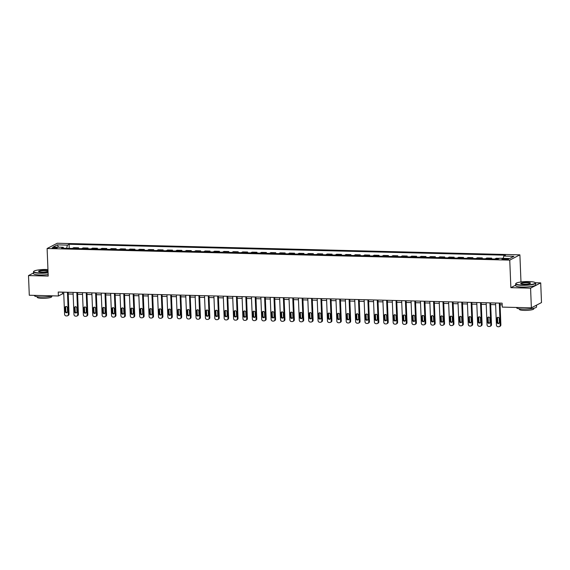 <?xml version="1.0" encoding="UTF-8"?>
<svg xmlns="http://www.w3.org/2000/svg" width="570" height="570" viewBox="0 0 570 570"><rect width="100%" height="100%" fill="white"/><g stroke="black" fill="none" stroke-linecap="round" stroke-linejoin="round"><path stroke-width="0.85" d="M53.801 248.313A2.558 0.449 -2.3 0 0 57.235 247.758A2.558 0.449 -2.3 0 0 55.554 247.401A2.558 0.449 -2.3 0 0 52.119 247.964A2.558 0.449 -2.3 0 0 53.801 248.313M519.89 254.847L57.242 243.248L47.111 248.52L509.751 260.12L519.89 254.847L520.98 281.979M515.679 285.157L510.863 287.665L530.577 288.156L540.709 282.891L535.351 282.756M540.709 282.891L541.5 302.563L531.368 307.836L530.577 288.156M531.368 307.836L502.263 307.109L502.106 303.169L58.233 292.04L58.396 295.98L62.501 293.842L63.762 293.871M506.979 258.737L505.326 258.695A2.48 0.435 -2.3 0 0 501.999 259.236A2.48 0.435 -2.3 0 0 503.631 259.578L505.284 259.621A2.48 0.435 -2.3 0 0 508.611 259.079A2.48 0.435 -2.3 0 0 506.979 258.737L507.015 259.549M503.189 258.338L503.787 256.058L505.44 255.196L69.084 244.252L69.248 248.363M503.787 256.058L513.926 256.308L509.708 258.502L499.569 258.253L497.909 259.115L61.553 248.171L63.213 247.309L53.074 247.059L57.292 244.865L67.431 245.114L69.084 244.252M33.502 272.973L28.5 275.574L29.291 295.246L58.396 295.98M28.5 275.574L48.215 276.065L47.111 248.52M510.863 287.665L509.751 260.12M68.222 293.985L73.152 294.106M77.606 294.22L82.543 294.341M86.996 294.455L91.927 294.576M96.38 294.69L101.317 294.811M105.771 294.925L110.701 295.053M115.161 295.16L120.092 295.288M124.545 295.395L129.483 295.524M133.936 295.631L138.866 295.759M143.327 295.866L148.257 295.994M152.71 296.101L157.648 296.229M162.101 296.336L167.031 296.464M171.484 296.571L176.422 296.699M180.875 296.806L185.806 296.934M190.266 297.041L195.196 297.169M199.65 297.276L204.587 297.405M209.04 297.512L213.971 297.64M218.431 297.754L223.362 297.875M227.815 297.989L232.752 298.11M237.206 298.224L242.136 298.345M246.589 298.459L251.527 298.58M255.98 298.694L260.91 298.815M265.371 298.929L270.301 299.051M274.754 299.165L279.692 299.286M284.145 299.4L289.076 299.521M293.536 299.635L298.466 299.756M302.919 299.87L307.857 299.991M312.31 300.105L317.241 300.226M321.694 300.34L326.631 300.461M331.084 300.575L336.015 300.696M340.475 300.81L345.406 300.932M349.859 301.046L354.796 301.167M359.25 301.281L364.18 301.402M368.64 301.516L373.571 301.637M378.024 301.751L382.962 301.872M387.415 301.986L392.345 302.107M396.798 302.221L401.736 302.342M406.189 302.456L411.12 302.584M415.58 302.691L420.51 302.82M424.964 302.927L429.901 303.055M434.354 303.162L439.285 303.29M443.745 303.397L448.676 303.525M453.129 303.632L458.066 303.76M462.519 303.867L467.45 303.995M471.903 304.102L476.841 304.23M481.294 304.337L486.224 304.466M490.684 304.572L495.615 304.701M500.068 304.808L502.17 304.865M62.436 292.146L62.501 293.842M72.248 248.442L73.722 247.672L78.61 247.793L78.639 248.598M81.638 248.677L83.113 247.907L87.994 248.028L88.029 248.834M91.029 248.912L92.504 248.142L97.385 248.263L97.413 249.069M100.413 249.147L101.888 248.378L106.768 248.499L106.804 249.304M109.803 249.382L111.278 248.613L116.159 248.741L116.195 249.539M119.187 249.617L120.662 248.848L125.55 248.976L125.578 249.774M128.578 249.852L130.053 249.083L134.933 249.211L134.969 250.016M137.969 250.088L139.443 249.318L144.324 249.446L144.352 250.251M147.352 250.323L148.827 249.553L153.715 249.681L153.743 250.487M156.743 250.558L158.218 249.788L163.098 249.917L163.134 250.722M166.134 250.793L167.609 250.031L172.489 250.152L172.518 250.957M175.517 251.028L176.992 250.266L181.873 250.387L181.908 251.192M184.908 251.263L186.383 250.501L191.263 250.622L191.299 251.427M194.299 251.498L195.767 250.736L200.654 250.857L200.683 251.662M203.682 251.733L205.157 250.971L210.038 251.092L210.073 251.897M213.073 251.969L214.548 251.206L219.429 251.327L219.457 252.132M222.457 252.204L223.932 251.441L228.819 251.562L228.848 252.368M231.847 252.439L233.322 251.676L238.203 251.797L238.239 252.603M241.238 252.674L242.713 251.912L247.594 252.033L247.622 252.838M250.622 252.909L252.097 252.147L256.977 252.268L257.013 253.073M260.013 253.144L261.488 252.382L266.368 252.503L266.404 253.308M269.403 253.386L270.871 252.617L275.759 252.738L275.787 253.543M278.787 253.621L280.262 252.852L285.142 252.973L285.178 253.778M288.178 253.857L289.653 253.087L294.533 253.208L294.562 254.013M297.561 254.092L299.036 253.322L303.924 253.443L303.953 254.248M306.952 254.327L308.427 253.557L313.308 253.679L313.343 254.484M316.343 254.562L317.818 253.792L322.698 253.914L322.727 254.719M325.727 254.797L327.201 254.028L332.082 254.149L332.118 254.954M335.117 255.032L336.592 254.263L341.473 254.384L341.508 255.189M344.508 255.267L345.976 254.498L350.863 254.619L350.892 255.424M353.892 255.503L355.367 254.733L360.247 254.854L360.283 255.659M363.282 255.738L364.757 254.968L369.638 255.089L369.666 255.894M372.666 255.973L374.141 255.203L379.029 255.324L379.057 256.13M382.057 256.208L383.532 255.438L388.412 255.56L388.448 256.365M391.447 256.443L392.922 255.673L397.803 255.795L397.832 256.6M400.831 256.678L402.306 255.909L407.187 256.03L407.222 256.835M410.222 256.913L411.697 256.144L416.577 256.272L416.613 257.07M419.613 257.148L421.088 256.379L425.968 256.507L425.997 257.305M428.996 257.384L430.471 256.614L435.352 256.742L435.387 257.547M438.387 257.619L439.862 256.849L444.743 256.977L444.771 257.783M447.771 257.854L449.245 257.084L454.133 257.213L454.162 258.018M457.161 258.089L458.636 257.319L463.517 257.448L463.553 258.253M466.552 258.324L468.027 257.562L472.908 257.683L472.936 258.488M475.936 258.559L477.411 257.797L482.291 257.918L482.327 258.723M485.327 258.794L486.801 258.032L491.682 258.153L491.718 258.958M494.717 259.029L496.192 258.267L499.384 258.345M490.207 258.915L491.682 258.153M480.816 258.68L482.291 257.918M471.433 258.445L472.908 257.683M462.042 258.21L463.517 257.448M452.658 257.975L454.133 257.213M443.268 257.74L444.743 256.977M433.877 257.505L435.352 256.742M424.493 257.269L425.968 256.507M415.103 257.034L416.577 256.272M405.712 256.799L407.187 256.03M396.328 256.564L397.803 255.795M386.937 256.329L388.412 255.56M377.554 256.094L379.029 255.324M368.163 255.859L369.638 255.089M358.772 255.624L360.247 254.854M349.389 255.388L350.863 254.619M339.998 255.153L341.473 254.384M330.607 254.918L332.082 254.149M321.224 254.683L322.698 253.914M311.833 254.448L313.308 253.679M302.449 254.213L303.924 253.443M293.058 253.978L294.533 253.208M283.668 253.743L285.142 252.973M274.284 253.508L275.759 252.738M264.893 253.272L266.368 252.503M255.503 253.037L256.977 252.268M246.119 252.802L247.594 252.033M236.728 252.567L238.203 251.797M227.344 252.332L228.819 251.562M217.954 252.09L219.429 251.327M208.563 251.855L210.038 251.092M199.179 251.619L200.654 250.857M189.789 251.384L191.263 250.622M180.398 251.149L181.873 250.387M171.014 250.914L172.489 250.152M161.624 250.679L163.098 249.917M152.24 250.444L153.715 249.681M142.849 250.209L144.324 249.446M133.458 249.974L134.933 249.211M124.075 249.738L125.55 248.976M114.684 249.503L116.159 248.741M105.293 249.268L106.768 248.499M95.91 249.033L97.385 248.263M86.519 248.798L87.994 248.028M77.135 248.563L78.61 247.793M67.431 245.114L66.597 248.299M63.64 248.228L63.213 247.309M57.292 244.865L58.539 247.195M499.306 303.097L500.189 325.214A1.603 1.475 -117.5 0 1 498.75 326.753L498.002 326.731A1.603 1.475 -117.5 0 1 496.434 325.121L495.551 303.005M499.427 326.596L500.111 326.24A1.603 1.475 62.5 0 0 500.873 324.857L500.004 303.119M499.398 322.363A1.282 1.183 62.5 0 1 498.793 323.468A1.282 1.183 62.5 0 1 496.997 322.307L496.848 318.523A1.282 1.183 62.5 0 1 497.46 317.419A1.282 1.183 62.5 0 1 499.249 318.587L499.398 322.363M499.099 323.233A1.282 1.183 62.5 0 1 497.681 321.95L497.532 318.167A1.282 1.183 62.5 0 1 497.831 317.305M489.915 302.862L490.806 324.978A1.603 1.475 -117.5 0 1 489.366 326.517L488.611 326.496A1.603 1.475 -117.5 0 1 487.051 324.886L486.16 302.77M490.036 326.361L490.727 326.004A1.603 1.475 62.5 0 0 491.49 324.622L490.613 302.884M490.015 322.128A1.282 1.183 62.5 0 1 489.402 323.233A1.282 1.183 62.5 0 1 487.607 322.071L487.457 318.288A1.282 1.183 62.5 0 1 488.07 317.184A1.282 1.183 62.5 0 1 489.858 318.352L490.015 322.128M489.708 322.998A1.282 1.183 62.5 0 1 488.298 321.715L488.141 317.932A1.282 1.183 62.5 0 1 488.447 317.07M480.524 302.627L481.415 324.743A1.603 1.475 -117.5 0 1 479.976 326.282L479.228 326.261A1.603 1.475 -117.5 0 1 477.66 324.651L476.769 302.535M480.653 326.126L481.337 325.769A1.603 1.475 62.5 0 0 482.099 324.387L481.23 302.649M480.624 321.893A1.282 1.183 62.5 0 1 480.011 322.998A1.282 1.183 62.5 0 1 478.223 321.836L478.073 318.053A1.282 1.183 62.5 0 1 478.679 316.948A1.282 1.183 62.5 0 1 480.474 318.117L480.624 321.893M480.325 322.755A1.282 1.183 62.5 0 1 478.907 321.48L478.757 317.697A1.282 1.183 62.5 0 1 479.057 316.834M471.141 302.392L472.024 324.508A1.603 1.475 -117.5 0 1 470.585 326.047L469.837 326.026A1.603 1.475 -117.5 0 1 468.269 324.416L467.386 302.299M471.262 325.89L471.946 325.534A1.603 1.475 62.5 0 0 472.708 324.152L471.839 302.413M471.24 321.658A1.282 1.183 62.5 0 1 470.628 322.762A1.282 1.183 62.5 0 1 468.832 321.601L468.683 317.818A1.282 1.183 62.5 0 1 469.295 316.713A1.282 1.183 62.5 0 1 471.084 317.882L471.24 321.658M470.934 322.52A1.282 1.183 62.5 0 1 469.516 321.245L469.367 317.462A1.282 1.183 62.5 0 1 469.666 316.599M461.75 302.157L462.641 324.273A1.603 1.475 -117.5 0 1 461.201 325.812L460.446 325.791A1.603 1.475 -117.5 0 1 458.886 324.18L457.995 302.064M461.878 325.655L462.562 325.299A1.603 1.475 62.5 0 0 463.325 323.917L462.448 302.178M461.85 321.423A1.282 1.183 62.5 0 1 461.237 322.527A1.282 1.183 62.5 0 1 459.449 321.366L459.292 317.583A1.282 1.183 62.5 0 1 459.905 316.478A1.282 1.183 62.5 0 1 461.7 317.647L461.85 321.423M461.55 322.285A1.282 1.183 62.5 0 1 460.132 321.01L459.976 317.226A1.282 1.183 62.5 0 1 460.282 316.364M522.27 285.043A9.761 1.71 -2.3 0 0 531.924 284.366A9.761 1.71 -2.3 0 0 535.194 282.62A9.761 1.71 -2.3 0 0 528.953 281.566A9.761 1.71 -2.3 0 0 516 283.39A9.761 1.71 -2.3 0 0 522.27 285.043M535.194 282.62L535.444 282.834A10.003 1.753 177.7 0 1 535.615 283.14A10.003 1.753 177.7 0 1 522.198 285.321A10.003 1.753 177.7 0 1 515.629 283.945A10.003 1.753 177.7 0 1 515.779 283.625L516 283.39M523.944 284.173A4.881 0.855 177.7 0 1 520.816 283.653A4.881 0.855 177.7 0 1 522.455 282.777A4.881 0.855 177.7 0 1 527.286 282.435A4.881 0.855 177.7 0 1 530.413 283.269A4.881 0.855 177.7 0 1 523.944 284.173M530.257 283.39A4.638 0.812 -2.3 0 0 530.257 283.354A4.638 0.812 -2.3 0 0 527.207 282.713A4.638 0.812 -2.3 0 0 520.987 283.732A4.638 0.812 -2.3 0 0 520.987 283.76M536.498 305.164L536.57 306.909A10.003 1.753 177.7 0 1 523.153 309.09A10.003 1.753 177.7 0 1 516.584 307.714L516.57 307.465M536.37 305.235A10.003 1.753 177.7 0 1 535.059 305.919M533.819 308.235L533.841 308.833A7.203 1.261 177.7 0 1 524.186 310.401A7.203 1.261 177.7 0 1 519.455 309.41L519.427 308.819M535.615 283.14L535.686 284.872A10.003 1.753 177.7 0 1 522.27 287.052A10.003 1.753 177.7 0 1 515.7 285.677L515.629 283.945M47.951 269.524A9.761 1.71 -2.3 0 0 46.783 269.482A9.761 1.71 -2.3 0 0 33.829 271.299A9.761 1.71 -2.3 0 0 40.099 272.959A9.761 1.71 -2.3 0 0 48.072 272.546M48.087 272.831A10.003 1.753 177.7 0 1 40.028 273.237A10.003 1.753 177.7 0 1 33.459 271.854A10.003 1.753 177.7 0 1 33.602 271.541L33.829 271.299M48.023 271.334A4.881 0.855 177.7 0 1 41.767 272.089A4.881 0.855 177.7 0 1 38.646 271.562A4.881 0.855 177.7 0 1 40.285 270.686A4.881 0.855 177.7 0 1 45.108 270.351A4.881 0.855 177.7 0 1 48.001 270.736M48.015 271.135A4.638 0.812 -2.3 0 0 45.037 270.629A4.638 0.812 -2.3 0 0 38.81 271.641A4.638 0.812 -2.3 0 0 38.817 271.669M52.832 295.837A10.003 1.753 177.7 0 1 40.983 297.006A10.003 1.753 177.7 0 1 34.414 295.623L34.4 295.374M51.649 296.151L51.67 296.742A7.203 1.261 177.7 0 1 42.009 298.317A7.203 1.261 177.7 0 1 37.285 297.326L37.257 296.728M48.158 274.562A10.003 1.753 177.7 0 1 40.092 274.968A10.003 1.753 177.7 0 1 33.523 273.586L33.459 271.854M452.359 301.922L453.25 324.038A1.603 1.475 -117.5 0 1 451.81 325.577L451.062 325.555A1.603 1.475 -117.5 0 1 449.495 323.945L448.604 301.829M452.487 325.42L453.171 325.064A1.603 1.475 62.5 0 0 453.934 323.682L453.065 301.943M452.459 321.188A1.282 1.183 62.5 0 1 451.846 322.292A1.282 1.183 62.5 0 1 450.058 321.131L449.908 317.347A1.282 1.183 62.5 0 1 450.514 316.243A1.282 1.183 62.5 0 1 452.309 317.412L452.459 321.188M452.16 322.05A1.282 1.183 62.5 0 1 450.742 320.775L450.592 316.991A1.282 1.183 62.5 0 1 450.891 316.129M442.976 301.687L443.859 323.803A1.603 1.475 -117.5 0 1 442.427 325.342L441.672 325.32A1.603 1.475 -117.5 0 1 440.104 323.71L439.221 301.594M443.097 325.185L443.781 324.829A1.603 1.475 62.5 0 0 444.55 323.447L443.674 301.708M443.075 320.953A1.282 1.183 62.5 0 1 442.463 322.057A1.282 1.183 62.5 0 1 440.667 320.889L440.517 317.112A1.282 1.183 62.5 0 1 441.13 316.008A1.282 1.183 62.5 0 1 442.918 317.177L443.075 320.953M442.769 321.815A1.282 1.183 62.5 0 1 441.351 320.532L441.201 316.756A1.282 1.183 62.5 0 1 441.501 315.894M433.585 301.452L434.475 323.568A1.603 1.475 -117.5 0 1 433.036 325.107L432.281 325.085A1.603 1.475 -117.5 0 1 430.721 323.475L429.83 301.359M433.713 324.95L434.397 324.594A1.603 1.475 62.5 0 0 435.159 323.211L434.283 301.473M433.684 320.718A1.282 1.183 62.5 0 1 433.072 321.822A1.282 1.183 62.5 0 1 431.283 320.654L431.127 316.877A1.282 1.183 62.5 0 1 431.739 315.773A1.282 1.183 62.5 0 1 433.535 316.941L433.684 320.718M433.385 321.58A1.282 1.183 62.5 0 1 431.967 320.297L431.818 316.521A1.282 1.183 62.5 0 1 432.117 315.659M424.201 301.216L425.085 323.333A1.603 1.475 -117.5 0 1 423.645 324.871L422.897 324.85A1.603 1.475 -117.5 0 1 421.33 323.24L420.446 301.124M424.322 324.715L425.006 324.358A1.603 1.475 62.5 0 0 425.769 322.976L424.899 301.238M424.294 320.483A1.282 1.183 62.5 0 1 423.688 321.587A1.282 1.183 62.5 0 1 421.893 320.418L421.743 316.642A1.282 1.183 62.5 0 1 422.356 315.538A1.282 1.183 62.5 0 1 424.144 316.706L424.294 320.483M423.995 321.345A1.282 1.183 62.5 0 1 422.577 320.062L422.427 316.286A1.282 1.183 62.5 0 1 422.726 315.424M414.81 300.981L415.701 323.097A1.603 1.475 -117.5 0 1 414.262 324.636L413.507 324.615A1.603 1.475 -117.5 0 1 411.946 323.005L411.055 300.889M414.932 324.48L415.623 324.123A1.603 1.475 62.5 0 0 416.385 322.741L415.509 301.003M414.91 320.247A1.282 1.183 62.5 0 1 414.297 321.352A1.282 1.183 62.5 0 1 412.502 320.183L412.352 316.407A1.282 1.183 62.5 0 1 412.965 315.303A1.282 1.183 62.5 0 1 414.753 316.471L414.91 320.247M414.604 321.11A1.282 1.183 62.5 0 1 413.193 319.827L413.036 316.051A1.282 1.183 62.5 0 1 413.343 315.189M405.42 300.746L406.31 322.862A1.603 1.475 -117.5 0 1 404.871 324.401L404.123 324.38A1.603 1.475 -117.5 0 1 402.555 322.77L401.665 300.654M405.548 324.245L406.232 323.888A1.603 1.475 62.5 0 0 406.994 322.506L406.125 300.768M405.519 320.012A1.282 1.183 62.5 0 1 404.907 321.117A1.282 1.183 62.5 0 1 403.118 319.948L402.969 316.172A1.282 1.183 62.5 0 1 403.574 315.067A1.282 1.183 62.5 0 1 405.37 316.236L405.519 320.012M405.22 320.874A1.282 1.183 62.5 0 1 403.802 319.592L403.653 315.816A1.282 1.183 62.5 0 1 403.952 314.954M396.036 300.511L396.92 322.627A1.603 1.475 -117.5 0 1 395.48 324.159L394.732 324.145A1.603 1.475 -117.5 0 1 393.165 322.535L392.281 300.418M396.157 324.009L396.841 323.653A1.603 1.475 62.5 0 0 397.603 322.271L396.734 300.525M396.136 319.777A1.282 1.183 62.5 0 1 395.523 320.882A1.282 1.183 62.5 0 1 393.728 319.713L393.578 315.937A1.282 1.183 62.5 0 1 394.191 314.832A1.282 1.183 62.5 0 1 395.979 316.001L396.136 319.777M395.829 320.639A1.282 1.183 62.5 0 1 394.411 319.357L394.262 315.581A1.282 1.183 62.5 0 1 394.561 314.718M386.645 300.276L387.536 322.392A1.603 1.475 -117.5 0 1 386.097 323.924L385.341 323.91A1.603 1.475 -117.5 0 1 383.781 322.299L382.89 300.183M386.774 323.774L387.457 323.418A1.603 1.475 62.5 0 0 388.22 322.036L387.344 300.29M386.745 319.542A1.282 1.183 62.5 0 1 386.132 320.646A1.282 1.183 62.5 0 1 384.344 319.478L384.187 315.702A1.282 1.183 62.5 0 1 384.8 314.597A1.282 1.183 62.5 0 1 386.595 315.766L386.745 319.542M386.446 320.404A1.282 1.183 62.5 0 1 385.028 319.122L384.871 315.345A1.282 1.183 62.5 0 1 385.178 314.483M377.255 300.041L378.145 322.157A1.603 1.475 -117.5 0 1 376.706 323.689L375.958 323.674A1.603 1.475 -117.5 0 1 374.39 322.064L373.5 299.948M377.383 323.539L378.067 323.183A1.603 1.475 62.5 0 0 378.829 321.801L377.96 300.055M377.354 319.307A1.282 1.183 62.5 0 1 376.742 320.411A1.282 1.183 62.5 0 1 374.953 319.243L374.803 315.466A1.282 1.183 62.5 0 1 375.409 314.362A1.282 1.183 62.5 0 1 377.205 315.524L377.354 319.307M377.055 320.169A1.282 1.183 62.5 0 1 375.637 318.887L375.488 315.11A1.282 1.183 62.5 0 1 375.787 314.248M367.871 299.806L368.754 321.922A1.603 1.475 -117.5 0 1 367.322 323.454L366.567 323.439A1.603 1.475 -117.5 0 1 365 321.829L364.116 299.713M367.992 323.304L368.676 322.948A1.603 1.475 62.5 0 0 369.445 321.565L368.569 299.82M367.971 319.072A1.282 1.183 62.5 0 1 367.358 320.176A1.282 1.183 62.5 0 1 365.562 319.008L365.413 315.231A1.282 1.183 62.5 0 1 366.026 314.127A1.282 1.183 62.5 0 1 367.814 315.288L367.971 319.072M367.664 319.934A1.282 1.183 62.5 0 1 366.246 318.651L366.097 314.875A1.282 1.183 62.5 0 1 366.396 314.013M358.48 299.571L359.371 321.687A1.603 1.475 -117.5 0 1 357.932 323.219L357.176 323.204A1.603 1.475 -117.5 0 1 355.616 321.587L354.725 299.478M358.608 323.069L359.292 322.713A1.603 1.475 62.5 0 0 360.055 321.33L359.178 299.585M358.58 318.837A1.282 1.183 62.5 0 1 357.967 319.941A1.282 1.183 62.5 0 1 356.179 318.772L356.022 314.996A1.282 1.183 62.5 0 1 356.635 313.892A1.282 1.183 62.5 0 1 358.43 315.053L358.58 318.837M358.281 319.699A1.282 1.183 62.5 0 1 356.863 318.416L356.713 314.64A1.282 1.183 62.5 0 1 357.012 313.778M349.096 299.336L349.98 321.452A1.603 1.475 -117.5 0 1 348.541 322.983L347.793 322.969A1.603 1.475 -117.5 0 1 346.225 321.352L345.342 299.243M349.218 322.834L349.902 322.478A1.603 1.475 62.5 0 0 350.664 321.095L349.795 299.35M349.189 318.602A1.282 1.183 62.5 0 1 348.584 319.706A1.282 1.183 62.5 0 1 346.788 318.537L346.638 314.761A1.282 1.183 62.5 0 1 347.251 313.657A1.282 1.183 62.5 0 1 349.04 314.818L349.189 318.602M348.89 319.464A1.282 1.183 62.5 0 1 347.472 318.181L347.322 314.405A1.282 1.183 62.5 0 1 347.622 313.543M339.706 299.1L340.596 321.216A1.603 1.475 -117.5 0 1 339.157 322.748L338.402 322.734A1.603 1.475 -117.5 0 1 336.841 321.117L335.951 299.008M339.827 322.599L340.518 322.242A1.603 1.475 62.5 0 0 341.28 320.86L340.404 299.115M339.805 318.366A1.282 1.183 62.5 0 1 339.193 319.471A1.282 1.183 62.5 0 1 337.397 318.302L337.248 314.526A1.282 1.183 62.5 0 1 337.86 313.422A1.282 1.183 62.5 0 1 339.649 314.583L339.805 318.366M339.499 319.228A1.282 1.183 62.5 0 1 338.088 317.946L337.932 314.17A1.282 1.183 62.5 0 1 338.238 313.301M330.315 298.865L331.206 320.981A1.603 1.475 -117.5 0 1 329.766 322.513L329.018 322.499A1.603 1.475 -117.5 0 1 327.451 320.882L326.56 298.773M330.443 322.363L331.127 322.007A1.603 1.475 62.5 0 0 331.89 320.625L331.02 298.88M330.415 318.131A1.282 1.183 62.5 0 1 329.802 319.236A1.282 1.183 62.5 0 1 328.014 318.067L327.864 314.291A1.282 1.183 62.5 0 1 328.47 313.187A1.282 1.183 62.5 0 1 330.265 314.348L330.415 318.131M330.115 318.993A1.282 1.183 62.5 0 1 328.698 317.711L328.548 313.935A1.282 1.183 62.5 0 1 328.847 313.065M320.931 298.63L321.815 320.746A1.603 1.475 -117.5 0 1 320.376 322.278L319.628 322.264A1.603 1.475 -117.5 0 1 318.06 320.646L317.177 298.538M321.053 322.128L321.737 321.772A1.603 1.475 62.5 0 0 322.499 320.39L321.63 298.644M321.024 317.896A1.282 1.183 62.5 0 1 320.418 319.001A1.282 1.183 62.5 0 1 318.623 317.832L318.473 314.056A1.282 1.183 62.5 0 1 319.086 312.951A1.282 1.183 62.5 0 1 320.874 314.113L321.024 317.896M320.725 318.758A1.282 1.183 62.5 0 1 319.307 317.476L319.157 313.7A1.282 1.183 62.5 0 1 319.457 312.83M311.541 298.395L312.431 320.511A1.603 1.475 -117.5 0 1 310.992 322.043L310.237 322.029A1.603 1.475 -117.5 0 1 308.676 320.411L307.786 298.302M311.669 321.893L312.353 321.537A1.603 1.475 62.5 0 0 313.115 320.155L312.239 298.409M311.64 317.654A1.282 1.183 62.5 0 1 311.028 318.765A1.282 1.183 62.5 0 1 309.239 317.597L309.083 313.821A1.282 1.183 62.5 0 1 309.695 312.716A1.282 1.183 62.5 0 1 311.491 313.878L311.64 317.654M311.341 318.523A1.282 1.183 62.5 0 1 309.923 317.241L309.767 313.464A1.282 1.183 62.5 0 1 310.073 312.595M302.15 298.16L303.041 320.276A1.603 1.475 -117.5 0 1 301.601 321.808L300.853 321.793A1.603 1.475 -117.5 0 1 299.286 320.176L298.395 298.06M302.278 321.651L302.962 321.295A1.603 1.475 62.5 0 0 303.724 319.92L302.855 298.174M302.25 317.419A1.282 1.183 62.5 0 1 301.637 318.53A1.282 1.183 62.5 0 1 299.849 317.362L299.699 313.586A1.282 1.183 62.5 0 1 300.305 312.481A1.282 1.183 62.5 0 1 302.1 313.642L302.25 317.419M301.95 318.288A1.282 1.183 62.5 0 1 300.533 317.006L300.383 313.229A1.282 1.183 62.5 0 1 300.682 312.36M292.766 297.925L293.65 320.034A1.603 1.475 -117.5 0 1 292.218 321.573L291.462 321.551A1.603 1.475 -117.5 0 1 289.895 319.941L289.011 297.825M292.887 321.416L293.571 321.06A1.603 1.475 62.5 0 0 294.341 319.677L293.464 297.939M292.866 317.184A1.282 1.183 62.5 0 1 292.253 318.295A1.282 1.183 62.5 0 1 290.458 317.127L290.308 313.35A1.282 1.183 62.5 0 1 290.921 312.246A1.282 1.183 62.5 0 1 292.709 313.407L292.866 317.184M292.56 318.053A1.282 1.183 62.5 0 1 291.142 316.77L290.992 312.994A1.282 1.183 62.5 0 1 291.291 312.125M283.376 297.69L284.266 319.798A1.603 1.475 -117.5 0 1 282.827 321.338L282.072 321.316A1.603 1.475 -117.5 0 1 280.511 319.706L279.621 297.59M283.504 321.181L284.188 320.825A1.603 1.475 62.5 0 0 284.95 319.442L284.074 297.704M283.475 316.948A1.282 1.183 62.5 0 1 282.863 318.06A1.282 1.183 62.5 0 1 281.074 316.892L280.917 313.115A1.282 1.183 62.5 0 1 281.53 312.011A1.282 1.183 62.5 0 1 283.326 313.172L283.475 316.948M283.176 317.818A1.282 1.183 62.5 0 1 281.758 316.535L281.608 312.759A1.282 1.183 62.5 0 1 281.908 311.89M273.992 297.454L274.875 319.563A1.603 1.475 -117.5 0 1 273.436 321.102L272.688 321.081A1.603 1.475 -117.5 0 1 271.12 319.471L270.237 297.355M274.113 320.946L274.797 320.589A1.603 1.475 62.5 0 0 275.559 319.207L274.69 297.469M274.084 316.713A1.282 1.183 62.5 0 1 273.479 317.825A1.282 1.183 62.5 0 1 271.683 316.656L271.534 312.88A1.282 1.183 62.5 0 1 272.147 311.776A1.282 1.183 62.5 0 1 273.935 312.937L274.084 316.713M273.785 317.583A1.282 1.183 62.5 0 1 272.367 316.3L272.218 312.524A1.282 1.183 62.5 0 1 272.517 311.655M264.601 297.219L265.492 319.328A1.603 1.475 -117.5 0 1 264.053 320.867L263.297 320.846A1.603 1.475 -117.5 0 1 261.737 319.236L260.846 297.12M264.722 320.711L265.406 320.354A1.603 1.475 62.5 0 0 266.176 318.972L265.299 297.234M264.701 316.478A1.282 1.183 62.5 0 1 264.088 317.59A1.282 1.183 62.5 0 1 262.293 316.421L262.143 312.645A1.282 1.183 62.5 0 1 262.756 311.534A1.282 1.183 62.5 0 1 264.544 312.702L264.701 316.478M264.394 317.347A1.282 1.183 62.5 0 1 262.984 316.065L262.827 312.289A1.282 1.183 62.5 0 1 263.133 311.419M255.21 296.984L256.101 319.093A1.603 1.475 -117.5 0 1 254.662 320.632L253.914 320.611A1.603 1.475 -117.5 0 1 252.346 319.001L251.456 296.885M255.339 320.475L256.023 320.119A1.603 1.475 62.5 0 0 256.785 318.737L255.916 296.998M255.31 316.243A1.282 1.183 62.5 0 1 254.697 317.347A1.282 1.183 62.5 0 1 252.909 316.186L252.759 312.41A1.282 1.183 62.5 0 1 253.365 311.298A1.282 1.183 62.5 0 1 255.161 312.467L255.31 316.243M255.011 317.112A1.282 1.183 62.5 0 1 253.593 315.83L253.443 312.054A1.282 1.183 62.5 0 1 253.743 311.184M245.827 296.749L246.71 318.858A1.603 1.475 -117.5 0 1 245.271 320.397L244.523 320.376A1.603 1.475 -117.5 0 1 242.955 318.765L242.072 296.649M245.948 320.24L246.632 319.884A1.603 1.475 62.5 0 0 247.394 318.502L246.525 296.763M245.919 316.008A1.282 1.183 62.5 0 1 245.314 317.112A1.282 1.183 62.5 0 1 243.518 315.951L243.369 312.175A1.282 1.183 62.5 0 1 243.981 311.063A1.282 1.183 62.5 0 1 245.77 312.232L245.919 316.008M245.62 316.877A1.282 1.183 62.5 0 1 244.202 315.595L244.053 311.818A1.282 1.183 62.5 0 1 244.352 310.949M236.436 296.507L237.327 318.623A1.603 1.475 -117.5 0 1 235.887 320.162L235.132 320.141A1.603 1.475 -117.5 0 1 233.572 318.53L232.681 296.414M236.564 320.005L237.248 319.649A1.603 1.475 62.5 0 0 238.011 318.267L237.134 296.528M236.536 315.773A1.282 1.183 62.5 0 1 235.923 316.877A1.282 1.183 62.5 0 1 234.135 315.716L233.978 311.94A1.282 1.183 62.5 0 1 234.591 310.828A1.282 1.183 62.5 0 1 236.386 311.997L236.536 315.773M236.237 316.642A1.282 1.183 62.5 0 1 234.819 315.36L234.662 311.583A1.282 1.183 62.5 0 1 234.968 310.714M227.045 296.272L227.936 318.388A1.603 1.475 -117.5 0 1 226.497 319.927L225.748 319.905A1.603 1.475 -117.5 0 1 224.181 318.295L223.29 296.179M227.173 319.77L227.858 319.414A1.603 1.475 62.5 0 0 228.62 318.031L227.751 296.293M227.145 315.538A1.282 1.183 62.5 0 1 226.532 316.642A1.282 1.183 62.5 0 1 224.744 315.481L224.594 311.704A1.282 1.183 62.5 0 1 225.2 310.593A1.282 1.183 62.5 0 1 226.995 311.762L227.145 315.538M226.846 316.407A1.282 1.183 62.5 0 1 225.428 315.125L225.278 311.348A1.282 1.183 62.5 0 1 225.578 310.479M217.662 296.037L218.545 318.153A1.603 1.475 -117.5 0 1 217.113 319.692L216.358 319.67A1.603 1.475 -117.5 0 1 214.79 318.06L213.907 295.944M217.783 319.535L218.467 319.179A1.603 1.475 62.5 0 0 219.236 317.796L218.36 296.058M217.761 315.303A1.282 1.183 62.5 0 1 217.149 316.407A1.282 1.183 62.5 0 1 215.353 315.246L215.204 311.462A1.282 1.183 62.5 0 1 215.816 310.358A1.282 1.183 62.5 0 1 217.605 311.526L217.761 315.303M217.455 316.172A1.282 1.183 62.5 0 1 216.037 314.889L215.888 311.113A1.282 1.183 62.5 0 1 216.187 310.244M208.271 295.802L209.162 317.918A1.603 1.475 -117.5 0 1 207.722 319.457L206.967 319.435A1.603 1.475 -117.5 0 1 205.407 317.825L204.516 295.709M208.399 319.3L209.083 318.943A1.603 1.475 62.5 0 0 209.845 317.561L208.969 295.823M208.371 315.067A1.282 1.183 62.5 0 1 207.758 316.172A1.282 1.183 62.5 0 1 205.969 315.011L205.813 311.227A1.282 1.183 62.5 0 1 206.426 310.123A1.282 1.183 62.5 0 1 208.221 311.291L208.371 315.067M208.071 315.937A1.282 1.183 62.5 0 1 206.654 314.654L206.504 310.871A1.282 1.183 62.5 0 1 206.803 310.009M198.887 295.566L199.771 317.682A1.603 1.475 -117.5 0 1 198.332 319.221L197.583 319.2A1.603 1.475 -117.5 0 1 196.016 317.59L195.125 295.474M199.008 319.065L199.692 318.708A1.603 1.475 62.5 0 0 200.455 317.326L199.585 295.588M198.98 314.832A1.282 1.183 62.5 0 1 198.374 315.937A1.282 1.183 62.5 0 1 196.579 314.775L196.429 310.992A1.282 1.183 62.5 0 1 197.042 309.888A1.282 1.183 62.5 0 1 198.83 311.056L198.98 314.832M198.681 315.702A1.282 1.183 62.5 0 1 197.263 314.419L197.113 310.636A1.282 1.183 62.5 0 1 197.412 309.774M189.496 295.331L190.387 317.447A1.603 1.475 -117.5 0 1 188.948 318.986L188.193 318.965A1.603 1.475 -117.5 0 1 186.632 317.355L185.742 295.239M189.618 318.829L190.302 318.473A1.603 1.475 62.5 0 0 191.071 317.091L190.195 295.353M189.596 314.597A1.282 1.183 62.5 0 1 188.984 315.702A1.282 1.183 62.5 0 1 187.188 314.54L187.038 310.757A1.282 1.183 62.5 0 1 187.651 309.653A1.282 1.183 62.5 0 1 189.44 310.821L189.596 314.597M189.29 315.466A1.282 1.183 62.5 0 1 187.879 314.184L187.722 310.401A1.282 1.183 62.5 0 1 188.029 309.538M180.106 295.096L180.996 317.212A1.603 1.475 -117.5 0 1 179.557 318.751L178.809 318.73A1.603 1.475 -117.5 0 1 177.242 317.12L176.351 295.004M180.234 318.594L180.918 318.238A1.603 1.475 62.5 0 0 181.68 316.856L180.811 295.118M180.206 314.362A1.282 1.183 62.5 0 1 179.593 315.466A1.282 1.183 62.5 0 1 177.804 314.305L177.655 310.522A1.282 1.183 62.5 0 1 178.26 309.417A1.282 1.183 62.5 0 1 180.056 310.586L180.206 314.362M179.906 315.224A1.282 1.183 62.5 0 1 178.488 313.949L178.339 310.166A1.282 1.183 62.5 0 1 178.638 309.303M170.722 294.861L171.606 316.977A1.603 1.475 -117.5 0 1 170.166 318.516L169.418 318.495A1.603 1.475 -117.5 0 1 167.851 316.884L166.967 294.768M170.843 318.359L171.527 318.003A1.603 1.475 62.5 0 0 172.29 316.621L171.42 294.882M170.815 314.127A1.282 1.183 62.5 0 1 170.209 315.231A1.282 1.183 62.5 0 1 168.414 314.07L168.264 310.287A1.282 1.183 62.5 0 1 168.877 309.182A1.282 1.183 62.5 0 1 170.665 310.351L170.815 314.127M170.516 314.989A1.282 1.183 62.5 0 1 169.098 313.714L168.948 309.93A1.282 1.183 62.5 0 1 169.247 309.068M161.331 294.626L162.222 316.742A1.603 1.475 -117.5 0 1 160.783 318.281L160.028 318.26A1.603 1.475 -117.5 0 1 158.467 316.649L157.577 294.533M161.46 318.124L162.144 317.768A1.603 1.475 62.5 0 0 162.906 316.386L162.03 294.647M161.431 313.892A1.282 1.183 62.5 0 1 160.818 314.996A1.282 1.183 62.5 0 1 159.03 313.835L158.873 310.052A1.282 1.183 62.5 0 1 159.486 308.947A1.282 1.183 62.5 0 1 161.282 310.116L161.431 313.892M161.132 314.754A1.282 1.183 62.5 0 1 159.714 313.479L159.557 309.695A1.282 1.183 62.5 0 1 159.864 308.833M151.941 294.391L152.831 316.507A1.603 1.475 -117.5 0 1 151.392 318.046L150.644 318.024A1.603 1.475 -117.5 0 1 149.076 316.414L148.186 294.298M152.069 317.889L152.753 317.533A1.603 1.475 62.5 0 0 153.515 316.151L152.646 294.412M152.04 313.657A1.282 1.183 62.5 0 1 151.428 314.761A1.282 1.183 62.5 0 1 149.639 313.593L149.49 309.816A1.282 1.183 62.5 0 1 150.095 308.712A1.282 1.183 62.5 0 1 151.891 309.881L152.04 313.657M151.741 314.519A1.282 1.183 62.5 0 1 150.323 313.243L150.174 309.46A1.282 1.183 62.5 0 1 150.473 308.598M142.557 294.156L143.44 316.272A1.603 1.475 -117.5 0 1 142.008 317.811L141.253 317.789A1.603 1.475 -117.5 0 1 139.686 316.179L138.802 294.063M142.678 317.654L143.362 317.298A1.603 1.475 62.5 0 0 144.132 315.915L143.255 294.177M142.657 313.422A1.282 1.183 62.5 0 1 142.044 314.526A1.282 1.183 62.5 0 1 140.249 313.358L140.099 309.581A1.282 1.183 62.5 0 1 140.712 308.477A1.282 1.183 62.5 0 1 142.5 309.645L142.657 313.422M142.35 314.284A1.282 1.183 62.5 0 1 140.933 313.001L140.783 309.225A1.282 1.183 62.5 0 1 141.082 308.363M133.166 293.921L134.057 316.036A1.603 1.475 -117.5 0 1 132.618 317.576L131.862 317.554A1.603 1.475 -117.5 0 1 130.302 315.944L129.411 293.828M133.294 317.419L133.978 317.062A1.603 1.475 62.5 0 0 134.741 315.68L133.864 293.942M133.266 313.187A1.282 1.183 62.5 0 1 132.653 314.291A1.282 1.183 62.5 0 1 130.865 313.122L130.708 309.346A1.282 1.183 62.5 0 1 131.321 308.242A1.282 1.183 62.5 0 1 133.116 309.41L133.266 313.187M132.967 314.049A1.282 1.183 62.5 0 1 131.549 312.766L131.392 308.99A1.282 1.183 62.5 0 1 131.698 308.128M123.783 293.685L124.666 315.801A1.603 1.475 -117.5 0 1 123.227 317.34L122.479 317.319A1.603 1.475 -117.5 0 1 120.911 315.709L120.021 293.593M123.904 317.184L124.588 316.827A1.603 1.475 62.5 0 0 125.35 315.445L124.481 293.707M123.875 312.951A1.282 1.183 62.5 0 1 123.27 314.056A1.282 1.183 62.5 0 1 121.474 312.887L121.325 309.111A1.282 1.183 62.5 0 1 121.937 308.007A1.282 1.183 62.5 0 1 123.726 309.175L123.875 312.951M123.576 313.814A1.282 1.183 62.5 0 1 122.158 312.531L122.009 308.755A1.282 1.183 62.5 0 1 122.308 307.893M114.392 293.45L115.283 315.566A1.603 1.475 -117.5 0 1 113.843 317.105L113.088 317.084A1.603 1.475 -117.5 0 1 111.528 315.474L110.637 293.358M114.513 316.948L115.197 316.592A1.603 1.475 62.5 0 0 115.966 315.21L115.09 293.472M114.492 312.716A1.282 1.183 62.5 0 1 113.879 313.821A1.282 1.183 62.5 0 1 112.083 312.652L111.934 308.876A1.282 1.183 62.5 0 1 112.547 307.772A1.282 1.183 62.5 0 1 114.335 308.94L114.492 312.716M114.185 313.578A1.282 1.183 62.5 0 1 112.775 312.296L112.618 308.52A1.282 1.183 62.5 0 1 112.924 307.658M105.001 293.215L105.892 315.331A1.603 1.475 -117.5 0 1 104.453 316.863L103.704 316.849A1.603 1.475 -117.5 0 1 102.137 315.238L101.246 293.123M105.129 316.713L105.813 316.357A1.603 1.475 62.5 0 0 106.576 314.975L105.707 293.229M105.101 312.481A1.282 1.183 62.5 0 1 104.488 313.586A1.282 1.183 62.5 0 1 102.7 312.417L102.55 308.641A1.282 1.183 62.5 0 1 103.156 307.536A1.282 1.183 62.5 0 1 104.951 308.705L105.101 312.481M104.802 313.343A1.282 1.183 62.5 0 1 103.384 312.061L103.234 308.285A1.282 1.183 62.5 0 1 103.533 307.422M95.617 292.98L96.501 315.096A1.603 1.475 -117.5 0 1 95.062 316.628L94.314 316.614A1.603 1.475 -117.5 0 1 92.746 315.003L91.863 292.887M95.739 316.478L96.423 316.122A1.603 1.475 62.5 0 0 97.185 314.74L96.316 292.994M95.71 312.246A1.282 1.183 62.5 0 1 95.105 313.35A1.282 1.183 62.5 0 1 93.309 312.182L93.159 308.406A1.282 1.183 62.5 0 1 93.772 307.301A1.282 1.183 62.5 0 1 95.561 308.47L95.71 312.246M95.411 313.108A1.282 1.183 62.5 0 1 93.993 311.826L93.843 308.049A1.282 1.183 62.5 0 1 94.143 307.187M86.227 292.745L87.117 314.861A1.603 1.475 -117.5 0 1 85.678 316.393L84.923 316.379A1.603 1.475 -117.5 0 1 83.362 314.768L82.472 292.652M86.355 316.243L87.039 315.887A1.603 1.475 62.5 0 0 87.801 314.505L86.925 292.759M86.326 312.011A1.282 1.183 62.5 0 1 85.714 313.115A1.282 1.183 62.5 0 1 83.925 311.947L83.769 308.171A1.282 1.183 62.5 0 1 84.381 307.066A1.282 1.183 62.5 0 1 86.177 308.235L86.326 312.011M86.027 312.873A1.282 1.183 62.5 0 1 84.609 311.591L84.453 307.814A1.282 1.183 62.5 0 1 84.759 306.952M76.836 292.51L77.727 314.626A1.603 1.475 -117.5 0 1 76.287 316.158L75.539 316.143A1.603 1.475 -117.5 0 1 73.972 314.533L73.081 292.417M76.964 316.008L77.648 315.652A1.603 1.475 62.5 0 0 78.411 314.269L77.541 292.524M76.936 311.776A1.282 1.183 62.5 0 1 76.323 312.88A1.282 1.183 62.5 0 1 74.535 311.712L74.385 307.935A1.282 1.183 62.5 0 1 74.991 306.831A1.282 1.183 62.5 0 1 76.786 307.992L76.936 311.776M76.636 312.638A1.282 1.183 62.5 0 1 75.219 311.355L75.069 307.579A1.282 1.183 62.5 0 1 75.368 306.717M67.452 292.275L68.336 314.391A1.603 1.475 -117.5 0 1 66.904 315.923L66.148 315.908A1.603 1.475 -117.5 0 1 64.581 314.298L63.698 292.182M67.574 315.773L68.257 315.417A1.603 1.475 62.5 0 0 69.027 314.034L68.151 292.289M67.552 311.541A1.282 1.183 62.5 0 1 66.939 312.645A1.282 1.183 62.5 0 1 65.144 311.477L64.994 307.7A1.282 1.183 62.5 0 1 65.607 306.596A1.282 1.183 62.5 0 1 67.395 307.757L67.552 311.541M67.246 312.403A1.282 1.183 62.5 0 1 65.828 311.12L65.678 307.344A1.282 1.183 62.5 0 1 65.977 306.482M505.369 259.621L505.326 258.695M500.873 324.857L500.189 325.214M496.997 322.307L497.681 321.95M496.848 318.523L497.532 318.167M491.49 324.622L490.806 324.978M487.607 322.071L488.298 321.715M487.457 318.288L488.141 317.932M482.099 324.387L481.415 324.743M478.223 321.836L478.907 321.48M478.073 318.053L478.757 317.697M472.708 324.152L472.024 324.508M468.832 321.601L469.516 321.245M468.683 317.818L469.367 317.462M463.325 323.917L462.641 324.273M459.449 321.366L460.132 321.01M459.292 317.583L459.976 317.226M453.934 323.682L453.25 324.038M450.058 321.131L450.742 320.775M449.908 317.347L450.592 316.991M444.55 323.447L443.859 323.803M440.667 320.889L441.351 320.532M440.517 317.112L441.201 316.756M435.159 323.211L434.475 323.568M431.283 320.654L431.967 320.297M431.127 316.877L431.818 316.521M425.769 322.976L425.085 323.333M421.893 320.418L422.577 320.062M421.743 316.642L422.427 316.286M416.385 322.741L415.701 323.097M412.502 320.183L413.193 319.827M412.352 316.407L413.036 316.051M406.994 322.506L406.31 322.862M403.118 319.948L403.802 319.592M402.969 316.172L403.653 315.816M397.603 322.271L396.92 322.627M393.728 319.713L394.411 319.357M393.578 315.937L394.262 315.581M388.22 322.036L387.536 322.392M384.344 319.478L385.028 319.122M384.187 315.702L384.871 315.345M378.829 321.801L378.145 322.157M374.953 319.243L375.637 318.887M374.803 315.466L375.488 315.11M369.445 321.565L368.754 321.922M365.562 319.008L366.246 318.651M365.413 315.231L366.097 314.875M360.055 321.33L359.371 321.687M356.179 318.772L356.863 318.416M356.022 314.996L356.713 314.64M350.664 321.095L349.98 321.452M346.788 318.537L347.472 318.181M346.638 314.761L347.322 314.405M341.28 320.86L340.596 321.216M337.397 318.302L338.088 317.946M337.248 314.526L337.932 314.17M331.89 320.625L331.206 320.981M328.014 318.067L328.698 317.711M327.864 314.291L328.548 313.935M322.499 320.39L321.815 320.746M318.623 317.832L319.307 317.476M318.473 314.056L319.157 313.7M313.115 320.155L312.431 320.511M309.239 317.597L309.923 317.241M309.083 313.821L309.767 313.464M303.724 319.92L303.041 320.276M299.849 317.362L300.533 317.006M299.699 313.586L300.383 313.229M294.341 319.677L293.65 320.034M290.458 317.127L291.142 316.77M290.308 313.35L290.992 312.994M284.95 319.442L284.266 319.798M281.074 316.892L281.758 316.535M280.917 313.115L281.608 312.759M275.559 319.207L274.875 319.563M271.683 316.656L272.367 316.3M271.534 312.88L272.218 312.524M266.176 318.972L265.492 319.328M262.293 316.421L262.984 316.065M262.143 312.645L262.827 312.289M256.785 318.737L256.101 319.093M252.909 316.186L253.593 315.83M252.759 312.41L253.443 312.054M247.394 318.502L246.71 318.858M243.518 315.951L244.202 315.595M243.369 312.175L244.053 311.818M238.011 318.267L237.327 318.623M234.135 315.716L234.819 315.36M233.978 311.94L234.662 311.583M228.62 318.031L227.936 318.388M224.744 315.481L225.428 315.125M224.594 311.704L225.278 311.348M219.236 317.796L218.545 318.153M215.353 315.246L216.037 314.889M215.204 311.462L215.888 311.113M209.845 317.561L209.162 317.918M205.969 315.011L206.654 314.654M205.813 311.227L206.504 310.871M200.455 317.326L199.771 317.682M196.579 314.775L197.263 314.419M196.429 310.992L197.113 310.636M191.071 317.091L190.387 317.447M187.188 314.54L187.879 314.184M187.038 310.757L187.722 310.401M181.68 316.856L180.996 317.212M177.804 314.305L178.488 313.949M177.655 310.522L178.339 310.166M172.29 316.621L171.606 316.977M168.414 314.07L169.098 313.714M168.264 310.287L168.948 309.93M162.906 316.386L162.222 316.742M159.03 313.835L159.714 313.479M158.873 310.052L159.557 309.695M153.515 316.151L152.831 316.507M149.639 313.593L150.323 313.243M149.49 309.816L150.174 309.46M144.132 315.915L143.44 316.272M140.249 313.358L140.933 313.001M140.099 309.581L140.783 309.225M134.741 315.68L134.057 316.036M130.865 313.122L131.549 312.766M130.708 309.346L131.392 308.99M125.35 315.445L124.666 315.801M121.474 312.887L122.158 312.531M121.325 309.111L122.009 308.755M115.966 315.21L115.283 315.566M112.083 312.652L112.775 312.296M111.934 308.876L112.618 308.52M106.576 314.975L105.892 315.331M102.7 312.417L103.384 312.061M102.55 308.641L103.234 308.285M97.185 314.74L96.501 315.096M93.309 312.182L93.993 311.826M93.159 308.406L93.843 308.049M87.801 314.505L87.117 314.861M83.925 311.947L84.609 311.591M83.769 308.171L84.453 307.814M78.411 314.269L77.727 314.626M74.535 311.712L75.219 311.355M74.385 307.935L75.069 307.579M69.027 314.034L68.336 314.391M65.144 311.477L65.828 311.12M64.994 307.7L65.678 307.344"/></g></svg>

